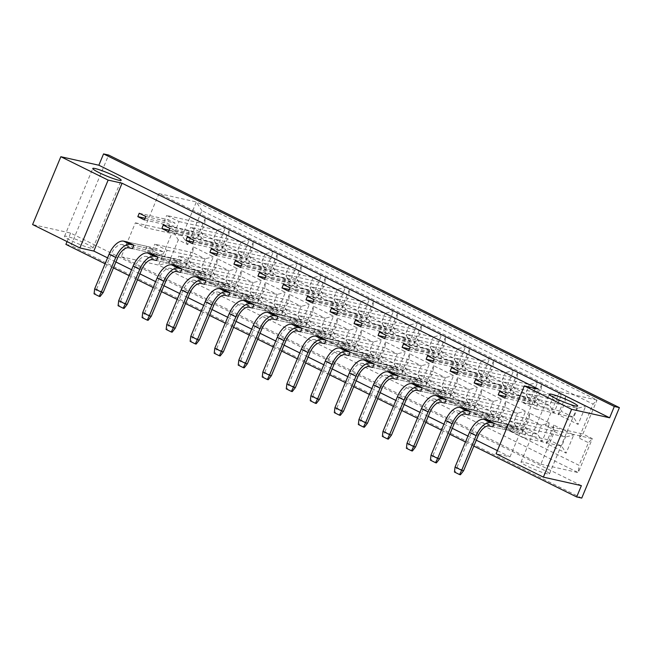 <?xml version="1.0" encoding="UTF-8"?>
<svg xmlns="http://www.w3.org/2000/svg" width="652" height="652" viewBox="0 0 652 652"><rect width="100%" height="100%" fill="white"/><g stroke="black" fill="none" stroke-linecap="round" stroke-linejoin="round"><path stroke-width="0.49" stroke-dasharray="3.26 2.44" d="M523.409 462.121A15.395 1.646 22.6 0 0 521.013 462.048A15.395 1.646 22.6 0 0 530.793 467.834A15.395 1.646 22.6 0 0 547.052 473.808A15.395 1.646 22.6 0 0 549.449 473.882A15.395 1.646 22.6 0 0 539.669 468.095A15.395 1.646 22.6 0 0 523.409 462.121M66.928 236.391A15.395 1.646 22.6 0 0 64.532 236.317A15.395 1.646 22.6 0 0 74.312 242.104A15.395 1.646 22.6 0 0 90.571 248.086A15.395 1.646 22.6 0 0 92.967 248.159A15.395 1.646 22.6 0 0 83.187 242.373A15.395 1.646 22.6 0 0 66.928 236.391M581.38 485.642L70.612 233.066L32.6 224.557M65.901 244.378L70.97 245.511L108.623 155.046M70.612 233.066L67.058 241.599M105.111 263.767L113.456 267.89M129.137 275.649L137.482 279.773M153.163 287.524L161.509 291.656M177.189 299.407L185.535 303.53M201.215 311.289L209.553 315.413M225.242 323.164L233.579 327.296M249.26 335.046L257.605 339.17M273.286 346.929L281.631 351.053M297.312 358.812L305.658 362.936M321.338 370.686L329.684 374.818M345.364 382.569L353.71 386.693M369.391 394.452L377.736 398.576M393.417 406.326L401.762 410.458M417.443 418.209L425.789 422.333M441.469 430.092L449.807 434.216M465.495 441.974L473.833 446.098M581.747 498.087L70.97 245.511M559.644 391.713L545.52 425.634L554.982 430.312L540.858 464.232L121.264 256.749L135.388 222.821L144.85 227.499L158.966 193.579L559.644 391.713L597.02 400.075L196.342 201.949L182.218 235.869L172.764 231.191L158.64 265.111L578.234 472.602L592.358 438.674L582.896 433.996L597.02 400.075L593.1 404.101L578.984 438.022L588.438 442.7L579.025 465.316L168.892 262.512L178.306 239.895L187.768 244.573L201.884 210.645L593.1 404.101M554.982 430.312L592.358 438.674L588.438 442.7M545.52 425.634L582.896 433.996L578.984 438.022M158.966 193.579L196.342 201.949L201.884 210.645M144.85 227.499L182.218 235.869L187.768 244.573M135.388 222.821L172.764 231.191L178.306 239.895M121.264 256.749L158.64 265.111L168.892 262.512M540.858 464.232L578.234 472.602L579.025 465.316M553.752 425.071L546.172 443.278L566.132 453.14L573.703 434.941L553.752 425.071L553.116 430.899L565.504 437.019L561.698 446.18L549.302 440.059L553.116 430.899L515.104 422.39L527.501 428.519L523.686 437.671L511.298 431.551L515.104 422.39M565.708 396.351L558.128 414.55L578.088 424.419L585.659 406.22L565.708 396.351L565.072 402.178L577.46 408.299L573.646 417.459L561.258 411.33L565.072 402.178L527.061 393.669L539.457 399.79L535.642 408.951L523.254 402.822L527.061 393.669M529.726 413.189L522.146 431.396L542.105 441.265L549.685 423.058L529.726 413.189L529.09 419.016L541.478 425.145L537.672 434.305L525.276 428.177L529.09 419.016L491.078 410.507L503.474 416.636L499.66 425.797L487.272 419.668L491.078 410.507M541.682 384.468L534.102 402.675L554.061 412.545L561.641 394.338L541.682 384.468L541.046 390.295L553.434 396.424L549.628 405.577L537.232 399.456L541.046 390.295L503.034 381.787L515.43 387.916L511.616 397.076L499.228 390.947L503.034 381.787M505.699 401.306L498.12 419.513L518.079 429.383L525.659 411.176L505.699 401.306L505.064 407.133L517.46 413.262L513.646 422.423L501.249 416.294L505.064 407.133L467.06 398.625L479.448 404.753L475.634 413.914L463.246 407.785L467.06 398.625M517.655 372.585L510.076 390.792L530.035 400.662L537.615 382.455L517.655 372.585L517.02 378.413L529.408 384.541L525.602 393.702L513.206 387.573L517.02 378.413L479.016 369.904L491.404 376.033L487.59 385.193L475.202 379.065L479.016 369.904M481.673 389.431L474.094 407.63L494.053 417.5L501.632 399.301L481.673 389.431L481.037 395.259L493.434 401.379L489.619 410.54L477.223 404.411L481.037 395.259L443.034 386.75L455.422 392.871L451.608 402.031L439.22 395.903L443.034 386.75M493.629 360.703L486.05 378.91L506.009 388.779L513.589 370.572L493.629 360.703L492.993 366.53L505.39 372.659L501.575 381.819L489.179 375.691L492.993 366.53L454.99 358.021L467.378 364.15L463.564 373.311L451.176 367.182L454.99 358.021M457.647 377.549L450.067 395.756L470.027 405.625L477.606 387.418L457.647 377.549L457.011 383.376L469.407 389.505L465.593 398.657L453.205 392.537L457.011 383.376L419.008 374.867L431.396 380.996L427.582 390.149L415.194 384.028L419.008 374.867M469.603 348.828L462.023 367.035L481.983 376.897L489.562 358.698L469.603 348.828L468.967 354.655L481.363 360.784L477.549 369.937L465.161 363.816L468.967 354.655L430.964 346.147L443.352 352.276L439.538 361.428L427.15 355.307L430.964 346.147M433.621 365.666L426.041 383.873L446.001 393.743L453.58 375.536L433.621 365.666L432.985 371.493L445.381 377.622L441.567 386.783L429.179 380.654L432.985 371.493L394.982 362.985L407.37 369.113L403.555 378.274L391.167 372.145L394.982 362.985M445.577 336.945L437.997 355.153L457.957 365.022L465.536 346.815L445.577 336.945L444.941 342.773L457.337 348.901L453.523 358.062L441.135 351.933L444.941 342.773L406.938 334.264L419.326 340.393L415.511 349.553L403.123 343.425L406.938 334.264M409.595 353.783L402.015 371.99L421.974 381.86L429.554 363.653L409.595 353.783L408.967 359.611L421.355 365.739L417.541 374.9L405.153 368.771L408.967 359.611L370.955 351.102L383.343 357.231L379.537 366.391L367.141 360.263L370.955 351.102M421.551 325.063L413.971 343.27L433.93 353.139L441.51 334.932L421.551 325.063L420.923 330.89L433.311 337.019L429.497 346.179L417.109 340.051L420.923 330.89L382.911 322.381L395.299 328.51L391.493 337.671L379.097 331.542L382.911 322.381M385.568 341.909L377.997 360.116L397.948 369.977L405.528 351.778L385.568 341.909L384.941 347.736L397.329 353.857L393.515 363.017L381.127 356.888L384.941 347.736L346.929 339.227L359.317 345.356L355.511 354.509L343.115 348.388L346.929 339.227M397.524 313.188L389.945 331.387L409.904 341.257L417.484 323.058L397.524 313.188L396.897 319.015L409.285 325.136L405.471 334.297L393.083 328.168L396.897 319.015L358.885 310.507L371.273 316.627L367.467 325.788L355.071 319.659L358.885 310.507M361.542 330.026L353.971 348.233L373.922 358.103L381.502 339.896L361.542 330.026L360.915 335.853L373.303 341.982L369.488 351.143L357.1 345.014L360.915 335.853L322.903 327.345L335.299 333.474L331.485 342.634L319.089 336.505L322.903 327.345M373.498 301.305L365.927 319.513L385.878 329.382L393.458 311.175L373.498 301.305L372.871 307.133L385.259 313.262L381.444 322.414L369.056 316.293L372.871 307.133L334.859 298.624L347.255 304.753L343.441 313.914L331.045 307.785L334.859 298.624M337.524 318.143L329.945 336.35L349.904 346.22L357.475 328.013L337.524 318.143L336.888 323.971L349.276 330.099L345.462 339.26L333.074 333.131L336.888 323.971L298.877 315.462L311.273 321.591L307.459 330.751L295.071 324.623L298.877 315.462M349.48 289.423L341.901 307.63L361.86 317.5L369.431 299.292L349.48 289.423L348.844 295.25L361.232 301.379L357.418 310.539L345.03 304.411L348.844 295.25L310.833 286.741L323.229 292.87L319.415 302.031L307.019 295.902L310.833 286.741M313.498 306.269L305.918 324.468L325.878 334.337L333.457 316.13L313.498 306.269L312.862 312.096L325.25 318.217L321.444 327.377L309.048 321.249L312.862 312.096L274.851 303.587L287.247 309.708L283.433 318.869L271.045 312.74L274.851 303.587M325.454 277.54L317.874 295.747L337.834 305.617L345.405 287.41L325.454 277.54L324.818 283.367L337.206 289.496L333.392 298.657L321.004 292.528L324.818 283.367L286.807 274.859L299.203 280.988L295.389 290.148L283.001 284.019L286.807 274.859M289.472 294.386L281.892 312.593L301.852 322.463L309.431 304.256L289.472 294.386L288.836 300.213L301.224 306.342L297.418 315.495L285.022 309.374L288.836 300.213L250.833 291.705L263.221 297.834L259.406 306.986L247.018 300.865L250.833 291.705M301.428 265.666L293.848 283.873L313.808 293.734L321.387 275.535L301.428 265.666L300.792 271.493L313.18 277.613L309.374 286.774L296.978 280.645L300.792 271.493L262.78 262.984L275.177 269.113L271.362 278.265L258.974 272.145L262.78 262.984M265.445 282.503L257.866 300.711L277.825 310.58L285.405 292.373L265.445 282.503L264.81 288.331L277.206 294.459L273.392 303.62L260.996 297.491L264.81 288.331L226.806 279.822L239.194 285.951L235.38 295.111L222.992 288.983L226.806 279.822M277.402 253.783L269.822 271.99L289.781 281.86L297.361 263.652L277.402 253.783L276.766 259.61L289.162 265.739L285.348 274.899L272.952 268.771L276.766 259.61L238.762 251.102L251.15 257.23L247.336 266.391L234.948 260.262L238.762 251.102M241.419 270.621L233.84 288.828L253.799 298.697L261.379 280.49L241.419 270.621L240.784 276.448L253.18 282.577L249.366 291.737L236.969 285.609L240.784 276.448L202.78 267.939L215.168 274.068L211.354 283.229L198.966 277.1L202.78 267.939M253.375 241.9L245.796 260.107L265.755 269.977L273.335 251.77L253.375 241.9L252.74 247.727L265.136 253.856L261.322 263.017L248.925 256.888L252.74 247.727L214.736 239.219L227.124 245.348L223.31 254.508L210.922 248.379L214.736 239.219M217.393 258.746L209.814 276.945L229.773 286.815L237.352 268.616L217.393 258.746L216.757 264.573L229.154 270.694L225.339 279.855L212.951 273.726L216.757 264.573L178.754 256.065L191.142 262.185L187.328 271.346L174.94 265.225L178.754 256.065M229.349 230.026L221.77 248.225L241.729 258.094L249.308 239.895L229.349 230.026L228.713 235.853L241.11 241.973L237.295 251.134L224.907 245.005L228.713 235.853L190.71 227.344L203.098 233.465L199.284 242.625L186.896 236.497L190.71 227.344M193.367 246.863L185.787 265.071L205.747 274.94L213.326 256.733L193.367 246.863L192.731 252.691L205.127 258.82L201.313 267.98L188.925 261.851L192.731 252.691L154.728 244.182L167.116 250.311L163.302 259.472L150.914 253.343L154.728 244.182M205.323 218.143L197.743 236.35L217.703 246.22L225.282 228.013L205.323 218.143L204.687 223.97L217.083 230.099L213.269 239.251L200.881 233.131L204.687 223.97L166.684 215.462L179.072 221.59L175.258 230.743L162.87 224.622L166.684 215.462M107.572 257.858L115.909 261.99M131.598 269.741L139.935 273.864M155.616 281.623L163.962 285.747M179.642 293.498L187.988 297.63M203.668 305.38L212.014 309.504M227.695 317.263L236.04 321.387M251.721 329.146L260.067 333.27M275.747 341.02L284.093 345.152M299.773 352.903L308.119 357.027M323.799 364.786L332.145 368.91M347.826 376.66L356.163 380.792M371.852 388.543L380.189 392.667M395.87 400.426L404.216 404.55M419.896 412.308L428.242 416.432M443.922 424.183L452.268 428.315M467.949 436.066L476.294 440.19M497.386 450.622L510.019 456.865L496.082 453.751M510.019 456.865L538.259 389.024M516.791 426.701L487.655 420.173L486.237 423.564L492.863 426.84L521.999 433.368L515.382 430.092L516.791 426.701L523.417 429.97L521.999 433.368M492.765 414.819L463.629 408.291L462.219 411.689L468.837 414.957L497.973 421.485L491.355 418.209L492.765 414.819L499.391 418.095L497.973 421.485M468.739 402.936L439.603 396.416L438.193 399.806L444.811 403.083L473.947 409.603L467.329 406.326L468.739 402.936L475.365 406.212L473.947 409.603M444.713 391.053L415.577 384.533L414.167 387.924L420.784 391.2L449.929 397.72L443.303 394.452L444.713 391.053L451.339 394.33L449.929 397.72M420.695 379.179L391.55 372.651L390.14 376.049L396.758 379.317L425.903 385.845L419.277 382.569L420.695 379.179L427.313 382.447L425.903 385.845M396.669 367.296L367.524 360.776L366.114 364.166L372.732 367.443L401.876 373.963L395.251 370.686L396.669 367.296L403.286 370.572L401.876 373.963M372.642 355.413L343.498 348.893L342.088 352.284L348.706 355.56L377.85 362.08L371.224 358.804L372.642 355.413L379.26 358.69L377.85 362.08M348.616 343.539L319.472 337.011L318.062 340.401L324.688 343.677L353.824 350.205L347.206 346.929L348.616 343.539L355.234 346.807L353.824 350.205M324.59 331.656L295.454 325.128L294.036 328.526L300.662 331.795L329.798 338.323L323.18 335.046L324.59 331.656L331.208 334.932L329.798 338.323M300.564 319.773L271.428 313.253L270.01 316.644L276.635 319.92L305.772 326.44L299.154 323.164L300.564 319.773L307.182 323.05L305.772 326.44M276.538 307.891L247.401 301.371L245.983 304.761L252.609 308.037L281.745 314.557L275.128 311.289L276.538 307.891L283.164 311.167L281.745 314.557M252.511 296.016L223.375 289.488L221.965 292.887L228.583 296.155L257.719 302.683L251.102 299.407L252.511 296.016L259.137 299.284L257.719 302.683M228.485 284.133L199.349 277.613L197.939 281.004L204.557 284.28L233.693 290.8L227.075 287.524L228.485 284.133L235.111 287.41L233.693 290.8M204.459 272.251L175.323 265.731L173.913 269.121L180.531 272.397L209.675 278.917L203.049 275.641L204.459 272.251L211.085 275.527L209.675 278.917M180.441 260.376L151.297 253.848L149.887 257.238L156.504 260.515L185.649 267.035L179.023 263.767L180.441 260.376L187.059 263.644L185.649 267.035M156.415 248.493L127.27 241.965L125.86 245.364L132.478 248.632L161.623 255.16L154.997 251.884L156.415 248.493L163.033 251.77L161.623 255.16M125.86 245.364L154.997 251.884M127.27 241.965L146.977 246.383L153.595 249.651L133.896 245.242L163.033 251.77M144.434 219.911L173.579 226.44L166.953 223.163L168.371 219.773L174.989 223.041L173.579 226.44M145.119 218.273L166.953 223.163M145.852 216.521L174.989 223.041M139.226 213.245L168.371 219.773M149.887 257.238L179.023 263.767M151.297 253.848L170.995 258.257L177.621 261.533L157.923 257.124L187.059 263.644M168.46 231.794L197.605 238.314L190.979 235.046L192.389 231.647L199.015 234.924L197.605 238.314M169.145 230.156L190.979 235.046M169.87 228.404L199.015 234.924M163.253 225.127L192.389 231.647M173.913 269.121L203.049 275.641M175.323 265.731L195.021 270.14L201.647 273.416L181.941 269.007L211.085 275.527M192.487 243.677L221.631 250.197L215.005 246.921L216.415 243.53L223.041 246.806L221.631 250.197M193.171 242.039L215.005 246.921M193.897 240.278L223.041 246.806M187.279 237.01L216.415 243.53M197.939 281.004L227.075 287.524M199.349 277.613L219.048 282.023L225.673 285.291L205.967 280.882L235.111 287.41M216.513 255.551L245.649 262.08L239.031 258.803L240.441 255.413L247.067 258.689L245.649 262.08M217.197 253.913L239.031 258.803M217.923 252.161L247.067 258.689M211.305 248.885L240.441 255.413M221.965 292.887L251.102 299.407M223.375 289.488L243.074 293.897L249.7 297.173L229.993 292.764L259.137 299.284M240.539 267.434L269.675 273.962L263.058 270.686L264.467 267.296L271.093 270.564L269.675 273.962M241.224 265.796L263.058 270.686M241.949 264.044L271.093 270.564M235.331 260.767L264.467 267.296M245.983 304.761L275.128 311.289M247.401 301.371L267.1 305.78L273.718 309.056L254.019 304.647L283.164 311.167M264.565 279.317L293.702 285.837L287.084 282.56L288.494 279.17L295.111 282.446L293.702 285.837M265.25 277.679L287.084 282.56M265.975 275.926L295.111 282.446M259.357 272.65L288.494 279.17M270.01 316.644L299.154 323.164M271.428 313.253L291.126 317.663L297.744 320.939L278.045 316.522L307.182 323.05M288.591 291.2L317.728 297.719L311.11 294.443L312.52 291.053L319.138 294.329L317.728 297.719M289.268 289.553L311.11 294.443M290.001 287.801L319.138 294.329M283.384 284.533L312.52 291.053M294.036 328.526L323.18 335.046M295.454 325.128L315.152 329.545L321.77 332.813L302.072 328.404L331.208 334.932M312.618 303.074L341.754 309.602L335.136 306.326L336.546 302.935L343.164 306.204L341.754 309.602M313.294 301.436L335.136 306.326M314.028 299.684L343.164 306.204M307.402 296.407L336.546 302.935M318.062 340.401L347.206 346.929M319.472 337.011L339.179 341.42L345.796 344.696L326.098 340.287L355.234 346.807M336.644 314.957L365.78 321.477L359.162 318.209L360.572 314.81L367.19 318.086L365.78 321.477M337.32 313.319L359.162 318.209M338.054 311.566L367.19 318.086M331.428 308.29L360.572 314.81M342.088 352.284L371.224 358.804M343.498 348.893L363.205 353.302L369.823 356.579L350.124 352.17L379.26 358.69M360.662 326.839L389.806 333.359L383.18 330.083L384.598 326.693L391.216 329.969L389.806 333.359M361.347 325.201L383.18 330.083M362.08 323.441L391.216 329.969M355.454 320.173L384.598 326.693M366.114 364.166L395.251 370.686M367.524 360.776L387.223 365.185L393.849 368.453L374.15 364.044L403.286 370.572M384.688 338.714L413.833 345.242L407.207 341.966L408.625 338.575L415.242 341.852L413.833 345.242M385.373 337.076L407.207 341.966M386.106 335.324L415.242 341.852M379.48 332.047L408.625 338.575M390.14 376.049L419.277 382.569M391.55 372.651L411.249 377.06L417.875 380.336L398.176 375.927L427.313 382.447M408.714 350.597L437.859 357.125L431.233 353.849L432.643 350.458L439.269 353.726L437.859 357.125M409.399 348.959L431.233 353.849M410.124 347.206L439.269 353.726M403.507 343.93L432.643 350.458M414.167 387.924L443.303 394.452M415.577 384.533L435.275 388.942L441.901 392.219L422.194 387.81L451.339 394.33M432.741 362.479L461.885 368.999L455.259 365.731L456.669 362.333L463.295 365.609L461.885 368.999M433.425 360.841L455.259 365.731M434.151 359.089L463.295 365.609M427.533 355.813L456.669 362.333M438.193 399.806L467.329 406.326M439.603 396.416L459.301 400.825L465.927 404.101L446.221 399.684L475.365 406.212M456.767 374.362L485.903 380.882L479.285 377.606L480.695 374.215L487.321 377.492L485.903 380.882M457.451 372.716L479.285 377.606M458.177 370.964L487.321 377.492M451.559 367.695L480.695 374.215M462.219 411.689L491.355 418.209M463.629 408.291L483.328 412.708L489.945 415.976L470.247 411.567L499.391 418.095M480.793 386.237L509.929 392.765L503.311 389.488L504.721 386.098L511.347 389.366L509.929 392.765M481.478 384.598L503.311 389.488M482.203 382.846L511.347 389.366M475.585 379.57L504.721 386.098M486.237 423.564L515.382 430.092M487.655 420.173L507.354 424.582L513.972 427.859L494.273 423.45L523.417 429.97M504.819 398.119L533.955 404.639L527.338 401.371L528.748 397.973L535.365 401.249L533.955 404.639M505.504 396.481L527.338 401.371M506.229 394.729L535.365 401.249M499.611 391.453L528.748 397.973M162.87 224.622L200.881 233.131L197.743 236.35M175.258 230.743L213.269 239.251L217.703 246.22M179.072 221.59L217.083 230.099L225.282 228.013M150.914 253.343L188.925 261.851L185.787 265.071M163.302 259.472L201.313 267.98L205.747 274.94M167.116 250.311L205.127 258.82L213.326 256.733M186.896 236.497L224.907 245.005L221.77 248.225M199.284 242.625L237.295 251.134L241.729 258.094M203.098 233.465L241.11 241.973L249.308 239.895M174.94 265.225L212.951 273.726L209.814 276.945M187.328 271.346L225.339 279.855L229.773 286.815M191.142 262.185L229.154 270.694L237.352 268.616M210.922 248.379L248.925 256.888L245.796 260.107M223.31 254.508L261.322 263.017L265.755 269.977M227.124 245.348L265.136 253.856L273.335 251.77M198.966 277.1L236.969 285.609L233.84 288.828M211.354 283.229L249.366 291.737L253.799 298.697M215.168 274.068L253.18 282.577L261.379 280.49M234.948 260.262L272.952 268.771L269.822 271.99M247.336 266.391L285.348 274.899L289.781 281.86M251.15 257.23L289.162 265.739L297.361 263.652M222.992 288.983L260.996 297.491L257.866 300.711M235.38 295.111L273.392 303.62L277.825 310.58M239.194 285.951L277.206 294.459L285.405 292.373M258.974 272.145L296.978 280.645L293.848 283.873M271.362 278.265L309.374 286.774L313.808 293.734M275.177 269.113L313.18 277.613L321.387 275.535M247.018 300.865L285.022 309.374L281.892 312.593M259.406 306.986L297.418 315.495L301.852 322.463M263.221 297.834L301.224 306.342L309.431 304.256M283.001 284.019L321.004 292.528L317.874 295.747M295.389 290.148L333.392 298.657L337.834 305.617M299.203 280.988L337.206 289.496L345.405 287.41M271.045 312.74L309.048 321.249L305.918 324.468M283.433 318.869L321.444 327.377L325.878 334.337M287.247 309.708L325.25 318.217L333.457 316.13M307.019 295.902L345.03 304.411L341.901 307.63M319.415 302.031L357.418 310.539L361.86 317.5M323.229 292.87L361.232 301.379L369.431 299.292M295.071 324.623L333.074 333.131L329.945 336.35M307.459 330.751L345.462 339.26L349.904 346.22M311.273 321.591L349.276 330.099L357.475 328.013M331.045 307.785L369.056 316.293L365.927 319.513M343.441 313.914L381.444 322.414L385.878 329.382M347.255 304.753L385.259 313.262L393.458 311.175M319.089 336.505L357.1 345.014L353.971 348.233M331.485 342.634L369.488 351.143L373.922 358.103M335.299 333.474L373.303 341.982L381.502 339.896M355.071 319.659L393.083 328.168L389.945 331.387M367.467 325.788L405.471 334.297L409.904 341.257M371.273 316.627L409.285 325.136L417.484 323.058M343.115 348.388L381.127 356.888L377.997 360.116M355.511 354.509L393.515 363.017L397.948 369.977M359.317 345.356L397.329 353.857L405.528 351.778M379.097 331.542L417.109 340.051L413.971 343.27M391.493 337.671L429.497 346.179L433.93 353.139M395.299 328.51L433.311 337.019L441.51 334.932M367.141 360.263L405.153 368.771L402.015 371.99M379.537 366.391L417.541 374.9L421.974 381.86M383.343 357.231L421.355 365.739L429.554 363.653M403.123 343.425L441.135 351.933L437.997 355.153M415.511 349.553L453.523 358.062L457.957 365.022M419.326 340.393L457.337 348.901L465.536 346.815M391.167 372.145L429.179 380.654L426.041 383.873M403.555 378.274L441.567 386.783L446.001 393.743M407.37 369.113L445.381 377.622L453.58 375.536M427.15 355.307L465.161 363.816L462.023 367.035M439.538 361.428L477.549 369.937L481.983 376.897M443.352 352.276L481.363 360.784L489.562 358.698M415.194 384.028L453.205 392.537L450.067 395.756M427.582 390.149L465.593 398.657L470.027 405.625M431.396 380.996L469.407 389.505L477.606 387.418M451.176 367.182L489.179 375.691L486.05 378.91M463.564 373.311L501.575 381.819L506.009 388.779M467.378 364.15L505.39 372.659L513.589 370.572M439.22 395.903L477.223 404.411L474.094 407.63M451.608 402.031L489.619 410.54L494.053 417.5M455.422 392.871L493.434 401.379L501.632 399.301M475.202 379.065L513.206 387.573L510.076 390.792M487.59 385.193L525.602 393.702L530.035 400.662M491.404 376.033L529.408 384.541L537.615 382.455M463.246 407.785L501.249 416.294L498.12 419.513M475.634 413.914L513.646 422.423L518.079 429.383M479.448 404.753L517.46 413.262L525.659 411.176M499.228 390.947L537.232 399.456L534.102 402.675M511.616 397.076L549.628 405.577L554.061 412.545M515.43 387.916L553.434 396.424L561.641 394.338M487.272 419.668L525.276 428.177L522.146 431.396M499.66 425.797L537.672 434.305L542.105 441.265M503.474 416.636L541.478 425.145L549.685 423.058M523.254 402.822L561.258 411.33L558.128 414.55M535.642 408.951L573.646 417.459L578.088 424.419M539.457 399.79L577.46 408.299L585.659 406.22M511.298 431.551L549.302 440.059L546.172 443.278M523.686 437.671L561.698 446.18L566.132 453.14M527.501 428.519L565.504 437.019L573.703 434.941M94.067 293.824L100.058 296.554M153.595 249.651L152.185 253.049L132.478 248.632M146.977 246.383L145.559 249.773L152.185 253.049M145.559 249.773L122.226 244.549A12.518 6.455 116.3 0 0 111.003 254.598L96.586 289.243L94.687 288.82M103.203 292.52L96.586 289.243L94.947 294.028M118.085 305.707L124.084 308.429M177.621 261.533L176.211 264.924L156.504 260.515M170.995 258.257L169.585 261.648L176.211 264.924M169.585 261.648L146.252 256.432A12.518 6.455 116.3 0 0 135.029 266.472L120.612 301.126L118.705 300.694M127.23 304.394L120.612 301.126L118.974 305.902M142.112 317.589L148.11 320.311M201.647 273.416L200.229 276.807L180.531 272.397M195.021 270.14L193.611 273.53L200.229 276.807M193.611 273.53L170.278 268.306A12.518 6.455 116.3 0 0 159.055 278.355L144.638 313.001L142.731 312.577M151.256 316.277L144.638 313.001L143 317.785M190.164 341.346L196.162 344.077M249.7 297.173L248.282 300.564L228.583 296.155M243.074 293.897L241.664 297.296L248.282 300.564M241.664 297.296L218.322 292.072A12.518 6.455 116.3 0 0 207.108 302.12L192.682 336.766L190.783 336.334M199.308 340.034L192.682 336.766L191.052 341.55M238.216 365.112L244.215 367.834M297.744 320.939L296.334 324.329L276.635 319.92M291.126 317.663L289.716 321.053L296.334 324.329M289.716 321.053L266.375 315.829A12.518 6.455 116.3 0 0 255.16 325.878L240.735 360.523L238.836 360.1M247.361 363.8L240.735 360.523L239.105 365.307M286.269 388.869L292.259 391.591M345.796 344.696L344.386 348.087L324.688 343.677M339.179 341.42L337.76 344.818L344.386 348.087M337.76 344.818L314.427 339.594A12.518 6.455 116.3 0 0 303.213 349.635L288.787 384.289L286.888 383.857M295.405 387.557L288.787 384.289L287.157 389.073M166.138 329.472L172.136 332.194M225.673 285.291L224.255 288.689L204.557 284.28M219.048 282.023L217.638 285.413L224.255 288.689M217.638 285.413L194.304 280.189A12.518 6.455 116.3 0 0 183.082 290.238L168.656 324.883L166.757 324.46M175.282 328.16L168.656 324.883L167.026 329.667M214.19 353.229L220.189 355.951M273.718 309.056L272.308 312.447L252.609 308.037M267.1 305.78L265.69 309.17L272.308 312.447M265.69 309.17L242.348 303.946A12.518 6.455 116.3 0 0 231.134 313.995L216.708 348.641L214.81 348.217M223.334 351.917L216.708 348.641L215.078 353.425M262.243 376.986L268.233 379.717M321.77 332.813L320.36 336.212L300.662 331.795M315.152 329.545L313.742 332.936L320.36 336.212M313.742 332.936L290.401 327.712A12.518 6.455 116.3 0 0 279.186 337.76L264.761 372.406L262.862 371.982M271.379 375.682L264.761 372.406L263.131 377.19M310.295 400.752L316.285 403.474M369.823 356.579L368.413 359.969L348.706 355.56M363.205 353.302L361.787 356.693L368.413 359.969M361.787 356.693L338.453 351.469A12.518 6.455 116.3 0 0 327.231 361.518L312.813 396.163L310.914 395.74M319.431 399.44L312.813 396.163L311.175 400.947M334.321 412.635L340.311 415.357M393.849 368.453L392.439 371.852L372.732 367.443M387.223 365.185L385.813 368.576L392.439 371.852M385.813 368.576L362.479 363.351A12.518 6.455 116.3 0 0 351.257 373.4L336.839 408.046L334.941 407.622M343.457 411.322L336.839 408.046L335.201 412.83M382.365 436.392L388.364 439.114M441.901 392.219L440.483 395.609L420.784 391.2M435.275 388.942L433.865 392.333L440.483 395.609M433.865 392.333L410.532 387.109A12.518 6.455 116.3 0 0 399.309 397.158L384.892 431.803L382.985 431.379M391.51 435.08L384.892 431.803L383.254 436.587M430.418 460.149L436.416 462.879M489.945 415.976L488.535 419.375L468.837 414.957M483.328 412.708L481.918 416.098L488.535 419.375M481.918 416.098L458.576 410.874A12.518 6.455 116.3 0 0 447.362 420.923L432.936 455.569L431.037 455.145M439.562 458.845L432.936 455.569L431.306 460.353M358.339 424.509L364.338 427.239M417.875 380.336L416.465 383.726L396.758 379.317M411.249 377.06L409.839 380.458L416.465 383.726M409.839 380.458L386.506 375.234A12.518 6.455 116.3 0 0 375.283 385.283L360.866 419.929L358.959 419.497M367.483 423.197L360.866 419.929L359.228 424.713M406.392 448.274L412.39 450.997M465.927 404.101L464.509 407.492L444.811 403.083M459.301 400.825L457.891 404.216L464.509 407.492M457.891 404.216L434.55 398.991A12.518 6.455 116.3 0 0 423.335 409.04L408.91 443.686L407.011 443.262M415.536 446.962L408.91 443.686L407.28 448.47M454.444 472.032L460.442 474.754M513.972 427.859L512.562 431.249L492.863 426.84M507.354 424.582L505.944 427.981L512.562 431.249M505.944 427.981L482.602 422.757A12.518 6.455 116.3 0 0 471.388 432.798L456.962 467.451L455.063 467.019M463.588 470.72L456.962 467.451L455.332 472.235M122.226 244.549L128.843 247.825M111.003 254.598L117.629 257.866M146.252 256.432L152.87 259.7M135.029 266.472L141.655 269.749M170.278 268.306L176.896 271.582M159.055 278.355L165.681 281.631M218.322 292.072L224.948 295.34M207.108 302.12L213.726 305.389M266.375 315.829L273.001 319.105M255.16 325.878L261.778 329.154M314.427 339.594L321.045 342.862M303.213 349.635L309.83 352.911M194.304 280.189L200.922 283.465M183.082 290.238L189.699 293.514M242.348 303.946L248.974 307.222M231.134 313.995L237.752 317.271M290.401 327.712L297.027 330.988M279.186 337.76L285.804 341.029M338.453 351.469L345.071 354.745M327.231 361.518L333.857 364.794M362.479 363.351L369.097 366.628M351.257 373.4L357.883 376.677M410.532 387.109L417.15 390.385M399.309 397.158L405.935 400.434M458.576 410.874L465.202 414.15M447.362 420.923L453.979 424.191M386.506 375.234L393.123 378.502M375.283 385.283L381.909 388.551M434.55 398.991L441.176 402.268M423.335 409.04L429.953 412.317M482.602 422.757L489.228 426.025M471.388 432.798L478.006 436.074M521.013 462.048L549.261 394.199M64.532 236.317L92.78 168.477M92.967 248.159L121.207 180.311M549.449 473.882L577.688 406.033"/><path stroke-width="0.98" d="M551.649 394.273A15.395 1.646 22.6 0 0 549.261 394.199A15.395 1.646 22.6 0 0 559.033 399.986A15.395 1.646 22.6 0 0 575.3 405.968A15.395 1.646 22.6 0 0 577.688 406.033A15.395 1.646 22.6 0 0 567.916 400.255A15.395 1.646 22.6 0 0 551.649 394.273M95.168 168.542A15.395 1.646 22.6 0 0 92.78 168.477A15.395 1.646 22.6 0 0 102.551 174.263A15.395 1.646 22.6 0 0 118.819 180.237A15.395 1.646 22.6 0 0 121.207 180.311A15.395 1.646 22.6 0 0 111.435 174.524A15.395 1.646 22.6 0 0 95.168 168.542M108.134 180.099L79.894 247.947L32.6 224.557L60.84 156.716L108.134 180.099L122.071 183.22L93.831 251.069L107.572 257.858M98.851 165.225L609.628 417.793L614.331 406.489L103.554 153.913L98.851 165.225L60.84 156.716M103.554 153.913L108.623 155.046L619.4 407.622L581.747 498.087L576.678 496.954L581.38 485.642L543.377 477.134L496.082 453.751L524.322 385.902L571.617 409.293L543.377 477.134M67.058 241.599L65.901 244.378L105.111 263.767M113.456 267.89L129.137 275.649M137.482 279.773L153.163 287.524M161.509 291.656L177.189 299.407M185.535 303.53L201.215 311.289M209.553 315.413L225.242 323.164M233.579 327.296L249.26 335.046M257.605 339.17L273.286 346.929M281.631 351.053L297.312 358.812M305.658 362.936L321.338 370.686M329.684 374.818L345.364 382.569M353.71 386.693L369.391 394.452M377.736 398.576L393.417 406.326M401.762 410.458L417.443 418.209M425.789 422.333L441.469 430.092M449.807 434.216L465.495 441.974M473.833 446.098L576.678 496.954M614.331 406.489L619.4 407.622M609.628 417.793L571.617 409.293M524.322 385.902L538.259 389.024L122.071 183.22M115.909 261.99L131.598 269.741M139.935 273.864L155.616 281.623M163.962 285.747L179.642 293.498M187.988 297.63L203.668 305.38M212.014 309.504L227.695 317.263M236.04 321.387L251.721 329.146M260.067 333.27L275.747 341.02M284.093 345.152L299.773 352.903M308.119 357.027L323.799 364.786M332.145 368.91L347.826 376.66M356.163 380.792L371.852 388.543M380.189 392.667L395.87 400.426M404.216 404.55L419.896 412.308M428.242 416.432L443.922 424.183M452.268 428.315L467.949 436.066M476.294 440.19L497.386 450.622M93.831 251.069L79.894 247.947M498.193 394.843L504.819 398.119L506.229 394.729L499.611 391.453L498.193 394.843L505.504 396.481M494.273 423.45L487.655 420.173L484.02 419.358L490.638 422.635L494.273 423.45L492.863 426.84L489.228 426.025A12.518 6.455 116.3 0 0 478.006 436.074L463.588 470.72L460.442 474.754L459.554 474.558L454.444 472.032L455.063 467.019L469.489 432.374A16.21 8.362 -63.7 0 1 484.02 419.358M474.167 382.968L480.793 386.237L482.203 382.846L475.585 379.57L474.167 382.968L481.478 384.598M470.247 411.567L463.629 408.291L459.994 407.484L466.612 410.752L470.247 411.567L468.837 414.957L465.202 414.15A12.518 6.455 116.3 0 0 453.979 424.191L439.562 458.845L436.416 462.879L435.528 462.675L430.418 460.149L431.037 455.145L445.463 420.491A16.21 8.362 -63.7 0 1 459.994 407.484M450.149 371.086L456.767 374.362L458.177 370.964L451.559 367.695L450.149 371.086L457.451 372.716M446.221 399.684L439.603 396.416L435.968 395.601L442.586 398.877L446.221 399.684L444.811 403.083L441.176 402.268A12.518 6.455 116.3 0 0 429.953 412.317L415.536 446.962L412.39 450.997L411.502 450.801L406.392 448.274L407.011 443.262L421.436 408.617A16.21 8.362 -63.7 0 1 435.968 395.601M426.123 359.203L432.741 362.479L434.151 359.089L427.533 355.813L426.123 359.203L433.425 360.841M422.194 387.81L415.577 384.533L411.942 383.718L418.56 386.995L422.194 387.81L420.784 391.2L417.15 390.385A12.518 6.455 116.3 0 0 405.935 400.434L391.51 435.08L388.364 439.114L387.475 438.918L382.365 436.392L382.985 431.379L397.41 396.734A16.21 8.362 -63.7 0 1 411.942 383.718M402.097 347.32L408.714 350.597L410.124 347.206L403.507 343.93L402.097 347.32L409.399 348.959M398.176 375.927L391.55 372.651L387.916 371.836L394.533 375.112L398.176 375.927L396.758 379.317L393.123 378.502A12.518 6.455 116.3 0 0 381.909 388.551L367.483 423.197L364.338 427.239L363.449 427.036L358.339 424.509L358.959 419.497L373.384 384.851A16.21 8.362 -63.7 0 1 387.916 371.836M378.07 335.446L384.688 338.714L386.106 335.324L379.48 332.047L378.07 335.446L385.373 337.076M374.15 364.044L367.524 360.776L363.889 359.961L370.507 363.229L374.15 364.044L372.732 367.443L369.097 366.628A12.518 6.455 116.3 0 0 357.883 376.677L343.457 411.322L340.311 415.357L339.423 415.153L334.321 412.635L334.941 407.622L349.358 372.977A16.21 8.362 -63.7 0 1 363.889 359.961M354.044 323.563L360.662 326.839L362.08 323.441L355.454 320.173L354.044 323.563L361.347 325.201M350.124 352.17L343.498 348.893L339.863 348.078L346.489 351.355L350.124 352.17L348.706 355.56L345.071 354.745A12.518 6.455 116.3 0 0 333.857 364.794L319.431 399.44L316.285 403.474L315.397 403.278L310.295 400.752L310.914 395.74L325.332 361.094A16.21 8.362 -63.7 0 1 339.863 348.078M330.018 311.68L336.644 314.957L338.054 311.566L331.428 308.29L330.018 311.68L337.32 313.319M326.098 340.287L319.472 337.011L315.837 336.196L322.463 339.472L326.098 340.287L324.688 343.677L321.045 342.862A12.518 6.455 116.3 0 0 309.83 352.911L295.405 387.557L292.259 391.591L291.379 391.396L286.269 388.869L286.888 383.857L301.305 349.211A16.21 8.362 -63.7 0 1 315.837 336.196M305.992 299.806L312.618 303.074L314.028 299.684L307.402 296.407L305.992 299.806L313.294 301.436M302.072 328.404L295.454 325.128L291.811 324.321L298.437 327.589L302.072 328.404L300.662 331.795L297.027 330.988A12.518 6.455 116.3 0 0 285.804 341.029L271.379 375.682L268.233 379.717L267.353 379.513L262.243 376.986L262.862 371.982L277.279 337.328A16.21 8.362 -63.7 0 1 291.811 324.321M281.966 287.923L288.591 291.2L290.001 287.801L283.384 284.533L281.966 287.923L289.268 289.553M278.045 316.522L271.428 313.253L267.785 312.438L274.41 315.715L278.045 316.522L276.635 319.92L273.001 319.105A12.518 6.455 116.3 0 0 261.778 329.154L247.361 363.8L244.215 367.834L243.326 367.638L238.216 365.112L238.836 360.1L253.261 325.454A16.21 8.362 -63.7 0 1 267.785 312.438M257.939 276.04L264.565 279.317L265.975 275.926L259.357 272.65L257.939 276.04L265.25 277.679M254.019 304.647L247.401 301.371L243.767 300.556L250.384 303.832L254.019 304.647L252.609 308.037L248.974 307.222A12.518 6.455 116.3 0 0 237.752 317.271L223.334 351.917L220.189 355.951L219.3 355.756L214.19 353.229L214.81 348.217L229.235 313.571A16.21 8.362 -63.7 0 1 243.767 300.556M233.921 264.158L240.539 267.434L241.949 264.044L235.331 260.767L233.921 264.158L241.224 265.796M229.993 292.764L223.375 289.488L219.74 288.673L226.358 291.949L229.993 292.764L228.583 296.155L224.948 295.34A12.518 6.455 116.3 0 0 213.726 305.389L199.308 340.034L196.162 344.077L195.274 343.873L190.164 341.346L190.783 336.334L205.209 301.689A16.21 8.362 -63.7 0 1 219.74 288.673M209.895 252.283L216.513 255.551L217.923 252.161L211.305 248.885L209.895 252.283L217.197 253.913M205.967 280.882L199.349 277.613L195.714 276.798L202.332 280.067L205.967 280.882L204.557 284.28L200.922 283.465A12.518 6.455 116.3 0 0 189.699 293.514L175.282 328.16L172.136 332.194L171.248 331.99L166.138 329.472L166.757 324.46L181.183 289.814A16.21 8.362 -63.7 0 1 195.714 276.798M185.869 240.401L192.487 243.677L193.897 240.278L187.279 237.01L185.869 240.401L193.171 242.039M181.941 269.007L175.323 265.731L171.688 264.916L178.306 268.192L181.941 269.007L180.531 272.397L176.896 271.582A12.518 6.455 116.3 0 0 165.681 281.631L151.256 316.277L148.11 320.311L147.222 320.116L142.112 317.589L142.731 312.577L157.156 277.931A16.21 8.362 -63.7 0 1 171.688 264.916M161.843 228.518L168.46 231.794L169.87 228.404L163.253 225.127L161.843 228.518L169.145 230.156M157.923 257.124L151.297 253.848L147.662 253.033L154.28 256.309L157.923 257.124L156.504 260.515L152.87 259.7A12.518 6.455 116.3 0 0 141.655 269.749L127.23 304.394L124.084 308.429L123.195 308.233L118.085 305.707L118.705 300.694L133.13 266.049A16.21 8.362 -63.7 0 1 147.662 253.033M137.816 216.643L144.434 219.911L145.852 216.521L139.226 213.245L137.816 216.643L145.119 218.273M133.896 245.242L127.27 241.965L123.635 241.158L130.253 244.427L133.896 245.242L132.478 248.632L128.843 247.825A12.518 6.455 116.3 0 0 117.629 257.866L103.203 292.52L100.058 296.554L99.169 296.35L94.067 293.824L94.687 288.82L109.104 254.166A16.21 8.362 -63.7 0 1 123.635 241.158M94.687 288.82L101.304 292.088L115.73 257.442A16.21 8.362 -63.7 0 1 130.253 244.427M99.169 296.35L101.304 292.088L103.203 292.52M118.705 300.694L125.331 303.971L139.748 269.325A16.21 8.362 -63.7 0 1 154.28 256.309M123.195 308.233L125.331 303.971L127.23 304.394M142.731 312.577L149.357 315.853L163.774 281.208A16.21 8.362 -63.7 0 1 178.306 268.192M147.222 320.116L149.357 315.853L151.256 316.277M190.783 336.334L197.409 339.61L211.827 304.965A16.21 8.362 -63.7 0 1 226.358 291.949M195.274 343.873L197.409 339.61L199.308 340.034M238.836 360.1L245.454 363.376L259.879 328.722A16.21 8.362 -63.7 0 1 274.41 315.715M243.326 367.638L245.454 363.376L247.361 363.8M286.888 383.857L293.506 387.133L307.931 352.487A16.21 8.362 -63.7 0 1 322.463 339.472M291.379 391.396L293.506 387.133L295.405 387.557M166.757 324.46L173.383 327.728L187.8 293.082A16.21 8.362 -63.7 0 1 202.332 280.067M171.248 331.99L173.383 327.728L175.282 328.16M214.81 348.217L221.427 351.493L235.853 316.848A16.21 8.362 -63.7 0 1 250.384 303.832M219.3 355.756L221.427 351.493L223.334 351.917M262.862 371.982L269.48 375.25L283.905 340.605A16.21 8.362 -63.7 0 1 298.437 327.589M267.353 379.513L269.48 375.25L271.379 375.682M310.914 395.74L317.532 399.016L331.958 364.37A16.21 8.362 -63.7 0 1 346.489 351.355M315.397 403.278L317.532 399.016L319.431 399.44M334.941 407.622L341.558 410.899L355.984 376.245A16.21 8.362 -63.7 0 1 370.507 363.229M339.423 415.153L341.558 410.899L343.457 411.322M382.985 431.379L389.611 434.656L404.028 400.01A16.21 8.362 -63.7 0 1 418.56 386.995M387.475 438.918L389.611 434.656L391.51 435.08M431.037 455.145L437.663 458.413L452.081 423.767A16.21 8.362 -63.7 0 1 466.612 410.752M435.528 462.675L437.663 458.413L439.562 458.845M358.959 419.497L365.585 422.773L380.002 388.127A16.21 8.362 -63.7 0 1 394.533 375.112M363.449 427.036L365.585 422.773L367.483 423.197M407.011 443.262L413.637 446.538L428.054 411.893A16.21 8.362 -63.7 0 1 442.586 398.877M411.502 450.801L413.637 446.538L415.536 446.962M455.063 467.019L461.681 470.296L476.107 435.65A16.21 8.362 -63.7 0 1 490.638 422.635M459.554 474.558L461.681 470.296L463.588 470.72M109.104 254.166L115.73 257.442M133.13 266.049L139.748 269.325M157.156 277.931L163.774 281.208M205.209 301.689L211.827 304.965M253.261 325.454L259.879 328.722M301.305 349.211L307.931 352.487M181.183 289.814L187.8 293.082M229.235 313.571L235.853 316.848M277.279 337.328L283.905 340.605M325.332 361.094L331.958 364.37M349.358 372.977L355.984 376.245M397.41 396.734L404.028 400.01M445.463 420.491L452.081 423.767M373.384 384.851L380.002 388.127M421.436 408.617L428.054 411.893M469.489 432.374L476.107 435.65"/></g></svg>
